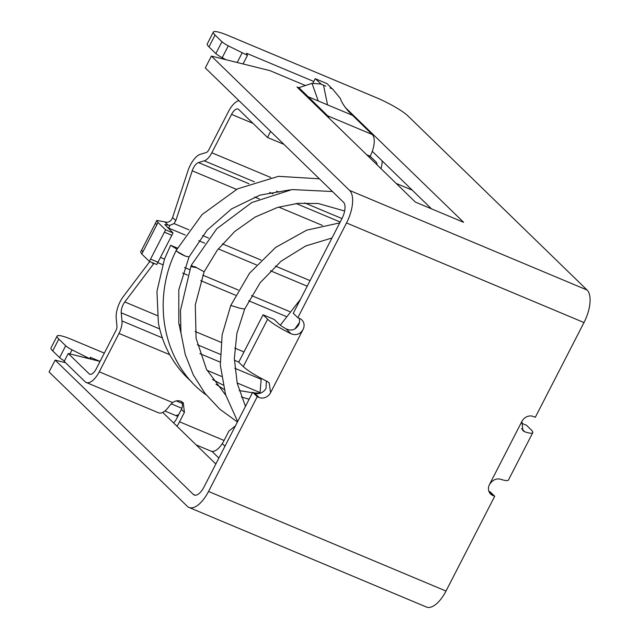<?xml version="1.0" encoding="UTF-8"?>
<svg xmlns="http://www.w3.org/2000/svg" width="639" height="639" viewBox="0 0 639 639"><rect width="100%" height="100%" fill="white"/><g stroke="black" fill="none" stroke-linecap="round" stroke-linejoin="round"><path stroke-width="0.96" d="M191.78 381.986L191.333 381.603C174.024 366.067 163.041 346.562 158.384 323.07L156.946 291.376L164.479 259.075L170.613 245.272L176.843 249.154M177.386 248.116L170.613 245.272M149.766 261.583L123.351 296.496A17.972 7.995 112.8 0 0 116.21 318.166L116.961 326.305A4.489 1.997 112.8 0 1 115.963 330.467L96.233 368.863A8.986 4.002 112.8 0 1 89.716 374.198A8.986 4.002 112.8 0 1 89.133 373.807L68.253 353.511L64.196 361.402L85.075 381.707A17.972 7.995 112.8 0 0 86.241 382.481A17.972 7.995 112.8 0 0 99.261 371.81L118.998 333.414A13.475 5.999 112.8 0 0 121.993 320.946L121.242 312.806A8.986 4.002 112.8 0 1 124.813 301.967L157.218 315.562M86.241 382.481L158.592 412.826A17.972 7.995 112.8 0 0 169.391 405.917L172.61 402.57C175.39 400.661 178.209 400.246 181.069 401.324L183.273 402.77L184.423 412.331L179.559 421.804A17.972 7.995 -67.2 0 1 176.907 426.181M235.432 425.862L228.954 431.005L224.081 440.479A17.972 7.995 112.8 0 1 211.062 451.15L196.189 444.912M181.524 401.532A8.986 7.924 -45.8 0 1 181.388 409.375L176.524 418.857A8.986 4.002 -67.2 0 1 173.568 422.93M153.967 263.348L124.813 301.967M249.018 183.768L198.457 162.57A8.986 4.002 112.8 0 0 192.219 170.805L175.813 220.639L174.064 223.586L169.91 225.319L164.806 224.545L173.001 232.931A49.419 21.998 112.8 0 1 171.827 235.288L157.985 262.222A49.419 21.998 112.8 0 1 156.771 264.522L149.35 261.407L141.738 254.018L140.596 251.974L141.834 249.737A17.972 2.772 27.2 0 0 142.976 251.734A26.958 11.997 112.8 0 1 141.738 254.018M149.35 261.407A49.419 21.998 112.8 0 0 150.564 259.107L164.407 232.173L171.827 235.288M175.917 415.622L178.672 414.671M181.867 408.289L171.164 403.8M157.969 222.428A26.958 11.997 112.8 0 1 156.819 224.8A17.972 2.772 -152.8 0 1 155.676 222.811L156.803 220.431L157.969 222.428L165.581 229.824A49.419 21.998 112.8 0 1 164.407 232.173M222.268 443.618L224.96 446.23M212.012 451.406L218.873 458.075M164.894 410.997L177.778 416.404M156.803 220.431L166.891 222.284C169.631 222.005 171.524 220.407 172.586 217.5L187.978 170.741A17.972 7.995 112.8 0 1 200.454 154.255L206.285 152.505A4.489 1.997 112.8 0 0 208.801 149.83L228.53 111.426A17.972 7.995 112.8 0 1 238.93 100.611M198.457 162.57L204.288 160.82L254.386 181.835M283.932 144.35L267.493 137.457L238.659 109.429A8.986 4.002 112.8 0 0 238.075 109.045A8.986 4.002 112.8 0 0 231.566 114.381L211.836 152.777A13.475 5.999 112.8 0 1 204.288 160.82M267.493 137.457L270.609 131.402M369.518 157.49L370.181 156.196A17.972 7.995 112.8 0 0 372.225 134.502L352.504 115.332L307.974 96.657L307.623 97.336M325.834 86.153L320.666 84.013L312.032 83.342L298.892 87.679L327.703 115.827A17.972 7.995 112.8 0 1 329.117 118.231M330.051 87.926L332.544 88.981L340.459 98.542C341.138 101.513 343.814 105.778 348.487 111.338L352.504 115.332M321.457 84.316L315.211 78.685L327.088 83.661L332.192 88.821M298.892 87.679L297.015 87.024L415.382 202.076L463.618 222.308L344.956 107.136M305.298 85.466L269.954 70.641L211.397 56.088L349.605 190.422L587.065 290.01L407.994 115.963A26.958 4.154 27.2 0 0 376.627 97.775L228.219 35.528A26.958 4.154 27.2 0 0 213.346 32.062A26.958 4.154 27.2 0 0 215.063 35.041L221.941 41.735A8.986 1.382 27.2 0 0 228.283 45.848L222.196 57.694A8.986 1.382 -152.8 0 1 215.854 53.58L208.969 46.887A26.958 4.154 -152.8 0 1 207.26 43.907L213.346 32.062M313.773 81.48L246.43 53.229L247.477 55.345L228.283 45.848M242.045 53.069L237.197 62.502M226.11 59.746L222.196 57.694M247.477 55.345L243.052 63.956M211.397 56.088L205.311 67.934L343.518 202.267A13.475 5.999 112.8 0 1 341.977 218.538L293.277 313.294L297.83 317.719L346.53 222.963L583.99 322.551A26.958 11.997 112.8 0 0 587.065 290.01M349.605 190.422A26.958 11.997 112.8 0 1 346.53 222.963M489.131 491.886L492.853 495.505A8.986 7.924 -45.8 0 1 490.648 494.051A8.986 7.924 -45.8 0 1 489.49 484.49L521.959 421.317A8.986 7.924 -45.8 0 1 533.437 416.532L535.29 417.315L583.99 322.551M299.084 318.246A8.986 7.924 -45.8 0 1 298.501 325.083C295.314 330.075 291.104 331.298 285.857 328.742A13.475 2.077 27.2 0 1 278.756 323.885L274.203 319.46L263.076 314.795L238.722 362.177L243.275 366.602C247.94 370.844 255.744 375.7 266.703 381.163L269.195 382.897L270.585 392.681A8.986 7.924 -45.8 0 1 259.107 397.466L257.245 396.691L208.546 491.447L446.006 591.043L494.706 496.279L490.153 491.854L488.907 491.335M65.513 362.688L55.154 360.116L193.353 494.442A13.475 5.999 112.8 0 0 194.232 495.025A13.475 5.999 112.8 0 0 203.993 487.022L252.701 392.266L254.554 393.041L259.107 397.466M266.367 381.004L266.032 388.256A8.986 7.924 -45.8 0 1 254.554 393.041M492.853 495.505L494.706 496.279M297.83 317.719L299.691 318.502A8.986 7.924 -45.8 0 1 301.896 319.955A8.986 7.924 -45.8 0 1 303.054 329.508L303.03 329.548C300.122 334.269 296.129 335.683 291.049 333.79A26.958 4.154 27.2 0 1 267.621 319.22L263.076 314.795M521.935 421.357L522.886 430.646L524.803 431.82A26.958 4.154 27.2 0 0 532.774 432.691A26.958 4.154 27.2 0 0 531.057 429.704L526.504 425.278L521.264 423.082M489.514 484.45C492.637 479.945 496.279 478.196 500.449 479.202A26.958 4.154 27.2 0 0 508.42 480.065L532.774 432.691M446.006 591.043A26.958 11.997 112.8 0 1 426.477 607.05L189.016 507.462A26.958 11.997 112.8 0 1 187.267 506.288L49.067 371.962L55.154 360.116M90.347 358.998L72.039 349.868A8.986 1.382 -152.8 0 1 65.697 345.755L58.812 339.069A26.958 4.154 -152.8 0 1 57.095 336.082A26.958 4.154 -152.8 0 1 71.967 339.557L104.317 353.119M58.812 339.069L52.725 350.915A26.958 4.154 -152.8 0 1 51.008 347.928L57.095 336.082M52.725 350.915L59.611 357.6A8.986 1.382 -152.8 0 0 64.451 360.899M204.137 271.791L194.927 266.727L192.579 266.367L191.452 265.033L216.757 228.77L251.782 202.539L292.063 189.567L332.456 191.516M85.794 357.089L85.442 357.784M100.067 361.402L90.179 357.257L91.145 359.198M182.227 403.401A4.489 0.695 -152.8 0 1 181.756 403.209L176.284 400.917M185.422 256.175L177.051 251.478L176.228 250.36L176.683 251.175C178.153 252.549 180.957 254.17 185.102 256.047L189.016 256.942L207.124 230.16L231.518 208.937L259.977 195.127L289.938 189.879M382.186 160.924A17.972 7.995 112.8 0 1 380.98 168.64M370.149 156.251L376.115 162.05A8.986 4.002 112.8 0 1 377.106 164.87M208.546 491.447A26.958 11.997 112.8 0 1 189.016 507.462M257.245 396.691L252.701 392.266M372.297 151.307L431.469 208.825M298.868 87.807L298.732 88.693M312.886 83.206L315.211 78.685M162.745 412.411L215.83 464.002M68.253 353.511L100.059 361.418M165.581 229.824L173.001 232.931M184.575 267.501L189.639 269.626M202.771 275.129L238.315 290.042M251.534 295.585L289.691 311.584M270.489 270.792L307.207 286.192M256.487 264.921L218.282 248.898M204.608 243.163L198.753 240.711M185.206 235.024L168.624 228.075L168.416 228.482M160.469 257.389L164.479 259.075M169.766 354.709L118.998 333.414M99.261 371.81L172.61 402.57M224.081 440.479L179.559 421.804M207.02 370.332L221.469 376.395M237.149 382.969L260.041 392.57M157.777 262.621L162.53 264.618M182.682 273.069L187.618 275.137M200.774 280.657L235.511 295.226M248.667 300.745L286.072 316.433M167.554 227.644A8.986 1.382 -152.8 0 1 168.624 228.075A17.972 7.995 112.8 0 0 169.91 225.319M184.423 412.331L181.388 409.375M153.488 264.067L151.826 262.453M150.564 259.107L157.985 262.222M142.976 251.734L156.819 224.8M175.813 220.639L172.586 217.5M231.566 114.381L252.996 123.367M211.836 152.777L270.84 177.522M396.196 183.425L412.283 190.174M366.658 154.718L370.181 156.196M276.535 191.125L278.939 192.131M304.667 202.922L341.969 218.562M272.965 193.817L269.698 192.443M296.137 203.529L340.196 222.013M278.716 207.084L322.368 225.391M192.219 170.805L236.51 189.384M254.673 197.004L259.282 198.937M327.703 115.827L372.225 134.502M323.51 85.179L327.535 104.86M312.032 83.342L318.246 100.962M215.063 35.041L208.969 46.887M221.941 41.735L215.854 53.58M270.601 392.642L303.03 329.548M521.528 428.641L524.803 431.82M193.353 494.442L195.262 495.241M285.857 328.742L291.049 333.79M243.275 366.602L267.621 319.22M339.748 222.883L306.664 230.168L275.657 247.405L249.545 273.188L230.767 305.426L240 308.286L244.681 309.036L236.885 333.414L234.337 358.607L237.229 383.32L245.456 406.348M65.697 345.755L59.611 357.6M191.508 265.081L190.869 266.575L196.82 267.717M72.039 349.868L69.947 353.934M174.064 223.586L188.904 229.808M202.611 235.559L208.554 238.051M222.412 243.866L261.087 260.081M275.385 266.08L310.067 280.625M90.403 374.342L89.133 373.807M168.001 225L164.846 221.933M220.199 362.129L199.887 353.615M162.298 337.847L121.993 320.946M234.809 368.256L261.119 379.294M197.403 344.748L220.175 354.294M234.361 360.244L238.762 362.089M121.242 312.806L159.67 328.917M179.08 324.732L180.35 325.259M195.119 331.457L221.046 342.328M234.745 348.071L243.978 351.945M212.563 379.518L223.059 385.077M239.17 390.541L252.445 392.745M254.218 392.905L260.017 393.185M155.676 222.811L141.834 249.737M299.379 322.543L294.883 328.965M331.976 237.996L305.722 245.951L281.096 261.183L260.161 282.718L244.681 309.036M225.759 395.237L206.533 369.414L196.101 338.374L195.302 304.859L204.097 271.847M344.637 210.99L318.27 203.522L298.109 203.322L277.614 207.411L255.169 217.036L234.705 231.51L217.364 250.089L204.137 271.799M190.869 266.575L180.478 310.482L180.933 332.855L185.254 354.581L193.345 374.973L204.991 393.384L219.832 409.216L237.42 421.98M230.767 305.426L222.148 334.804L220.327 365.085L225.551 394.567L237.644 421.556M300.458 299.324L280.297 325.179M261.239 378.376L260.017 393.273M216.006 384.287L224.113 389.463M241.406 397.051L249.13 399.207M206.253 394.966C163.384 364.478 150.828 300.841 176.22 250.384M180.981 333.27L178.808 323.094L178.8 289.818L189.016 256.942M176.228 250.36L202.06 214.568L237.62 188.817L278.444 176.34L319.364 178.792"/></g></svg>
